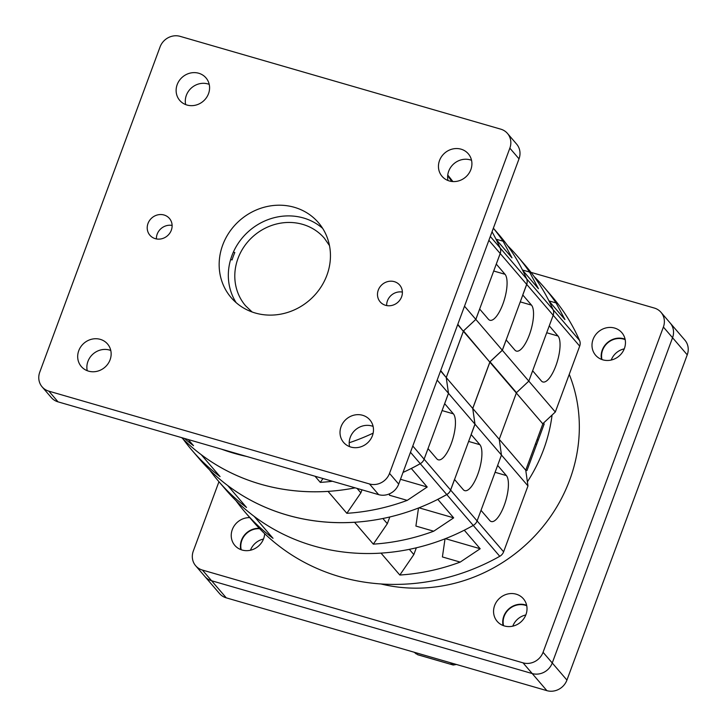 <?xml version="1.0" encoding="UTF-8"?>
<svg xmlns="http://www.w3.org/2000/svg" width="727" height="727" viewBox="0 0 727 727"><rect width="100%" height="100%" fill="white"/><g stroke="black" fill="none" stroke-linecap="round" stroke-linejoin="round"><path stroke-width="1.09" d="M462.881 330.73L463.49 330.912L475.822 319.38L500.185 253.496A8.042 7.415 -40.6 0 0 500.085 247.862A208.367 191.946 -40.6 0 0 492.034 231.786M437.163 380.121L448.477 393.298L424.105 459.182L428.039 448.614L436.782 458.792A24.454 8.151 106.1 0 0 438.29 459.818A24.454 8.151 106.1 0 0 451.294 443.543A24.454 8.151 106.1 0 0 453.403 413.854L444.67 403.676L448.495 393.325L475.004 424.204L450.631 490.089L424.123 459.2A8.042 7.415 139.4 0 1 420.251 463.672A208.367 191.946 139.4 0 1 403.022 472.432M355.139 487.844A208.367 191.946 139.4 0 1 181.723 437.654M332.412 481.265A208.367 191.946 139.4 0 1 320.316 482.401L315.027 476.24M246.916 456.52A208.367 191.946 139.4 0 1 221.417 449.141A208.367 191.946 139.4 0 0 246.916 456.52M184.522 438.463A208.367 191.946 139.4 0 0 193.527 445.696L188.238 439.535M475.822 319.38L464.508 306.203M462.908 330.758L457.81 324.297M448.477 393.298L446.233 377.558L440.562 370.943M320.316 482.401L322.961 478.53M440.698 370.57L445.769 377.013M457.674 324.669L463.353 331.276L446.369 377.186M329.476 245.599L324.378 238.238A51.899 47.809 -40.6 0 0 277.241 223.825A51.899 47.809 -40.6 0 0 237.993 258.43A51.899 47.809 -40.6 0 0 245.617 305.831L252.124 311.992M451.776 181.459A208.367 191.946 -40.6 0 0 447.687 175.689M452.866 181.559A208.367 191.946 -40.6 0 0 447.75 175.071M373.142 433.147A208.367 191.946 139.4 0 1 349.196 442.761M527.393 481.792A156.087 143.782 -40.6 0 0 543.605 449.55A156.087 143.782 -40.6 0 0 552.075 415.044M380.957 583.963A156.087 143.782 -40.6 0 0 569.704 479.965A156.087 143.782 -40.6 0 0 569.25 374.369M536.771 444.052L535.299 444.324M537.189 439.208L538.153 440.326M503.611 551.811L477.103 520.923A8.042 7.415 139.4 0 1 473.25 525.421A208.367 191.946 139.4 0 1 464.28 530.21L480.183 548.74L460.209 562.098A208.367 191.946 139.4 0 1 399.823 575.03L381.021 553.12A208.367 191.946 139.4 0 1 254.223 516.424L273.025 538.325A208.367 191.946 139.4 0 1 245.008 512.072L252.714 521.059A208.367 191.946 139.4 0 0 499.758 556.3A8.042 7.415 139.4 0 0 503.611 551.811L527.975 485.927L525.739 470.187L526.966 470.56L544.223 423.914L542.406 423.387M525.957 614.597A17.303 15.939 139.4 0 1 512.871 626.138A17.303 15.939 139.4 0 1 497.159 621.331A17.303 15.939 139.4 0 1 494.624 605.527A17.303 15.939 139.4 0 1 507.7 593.995A17.303 15.939 139.4 0 1 523.413 598.803A17.303 15.939 139.4 0 1 525.957 614.597M503.102 625.52A17.303 15.939 139.4 0 1 503.793 616.223A17.303 15.939 139.4 0 1 526.648 605.309M264.673 533.673A17.303 15.939 139.4 0 1 263.628 538.68A17.303 15.939 139.4 0 1 250.542 550.212A17.303 15.939 139.4 0 1 234.83 545.404A17.303 15.939 139.4 0 1 232.295 529.61A17.303 15.939 139.4 0 1 249.77 517.624M240.773 549.594A17.303 15.939 139.4 0 1 241.464 540.297A17.303 15.939 139.4 0 1 259.312 528.329M624.393 348.487A17.303 15.939 139.4 0 1 611.307 360.019A17.303 15.939 139.4 0 1 595.595 355.221A17.303 15.939 139.4 0 1 593.059 339.418A17.303 15.939 139.4 0 1 606.145 327.886A17.303 15.939 139.4 0 1 621.849 332.684A17.303 15.939 139.4 0 1 624.393 348.487M601.538 359.402A17.303 15.939 139.4 0 1 602.238 350.114A17.303 15.939 139.4 0 1 625.084 339.191M530.964 272.352L654.282 308.039A16.094 14.822 139.4 0 1 661.025 312.346L670.194 323.033A16.094 14.822 139.4 0 1 672.557 337.728L552.247 662.979A16.094 14.822 139.4 0 1 532.2 673.547L211.584 580.746A16.094 14.822 139.4 0 1 204.841 576.447L219.518 593.55A16.094 14.822 139.4 0 0 226.261 597.848L546.886 690.65A16.094 14.822 139.4 0 0 566.933 680.081L687.242 354.84A16.094 14.822 139.4 0 0 684.879 340.136L670.194 323.033A16.094 14.822 139.4 0 1 672.557 337.728L552.247 662.979A16.094 14.822 139.4 0 1 532.2 673.547L211.584 580.746A16.094 14.822 139.4 0 1 204.841 576.447L195.663 565.751A16.094 14.822 139.4 0 1 193.3 551.057L218.954 481.71M661.025 312.346A16.094 14.822 139.4 0 1 663.387 327.041L543.069 652.292A16.094 14.822 139.4 0 1 523.031 662.851L202.406 570.059A16.094 14.822 139.4 0 1 195.663 565.751M401.595 296.852A12.877 11.859 139.4 0 1 391.853 305.44A12.877 11.859 139.4 0 1 380.166 301.859A12.877 11.859 139.4 0 1 378.276 290.1A12.877 11.859 139.4 0 1 388.009 281.522A12.877 11.859 139.4 0 1 399.705 285.093A12.877 11.859 139.4 0 1 401.595 296.852M386.664 305.567A12.877 11.859 139.4 0 1 387.455 300.796A12.877 11.859 139.4 0 1 402.376 292.081M171.327 230.205A12.877 11.859 139.4 0 1 161.594 238.792A12.877 11.859 139.4 0 1 149.898 235.221A12.877 11.859 139.4 0 1 148.008 223.462A12.877 11.859 139.4 0 1 157.741 214.874A12.877 11.859 139.4 0 1 169.436 218.445A12.877 11.859 139.4 0 1 171.327 230.205M156.396 238.919A12.877 11.859 139.4 0 1 157.186 234.149A12.877 11.859 139.4 0 1 172.117 225.434M372.415 435.709A17.303 15.939 139.4 0 1 359.329 447.241A17.303 15.939 139.4 0 1 343.617 442.443A17.303 15.939 139.4 0 1 341.081 426.64A17.303 15.939 139.4 0 1 354.167 415.108A17.303 15.939 139.4 0 1 369.87 419.906A17.303 15.939 139.4 0 1 372.415 435.709M349.56 446.623A17.303 15.939 139.4 0 1 350.26 437.327A17.303 15.939 139.4 0 1 373.105 426.413M110.086 359.783A17.303 15.939 139.4 0 1 97 371.315A17.303 15.939 139.4 0 1 81.288 366.517A17.303 15.939 139.4 0 1 78.752 350.714A17.303 15.939 139.4 0 1 91.838 339.182A17.303 15.939 139.4 0 1 107.541 343.98A17.303 15.939 139.4 0 1 110.086 359.783M87.231 370.697A17.303 15.939 139.4 0 1 87.931 361.41A17.303 15.939 139.4 0 1 110.777 350.487M208.522 93.674A17.303 15.939 139.4 0 1 195.436 105.206A17.303 15.939 139.4 0 1 179.733 100.408A17.303 15.939 139.4 0 1 177.188 84.605A17.303 15.939 139.4 0 1 190.274 73.073A17.303 15.939 139.4 0 1 205.977 77.871A17.303 15.939 139.4 0 1 208.522 93.674M185.667 104.588A17.303 15.939 139.4 0 1 186.366 95.292A17.303 15.939 139.4 0 1 209.222 84.377M470.851 169.6A17.303 15.939 139.4 0 1 457.765 181.132A17.303 15.939 139.4 0 1 442.061 176.334A17.303 15.939 139.4 0 1 439.517 160.531A17.303 15.939 139.4 0 1 452.603 148.999A17.303 15.939 139.4 0 1 468.306 153.797A17.303 15.939 139.4 0 1 470.851 169.6M447.996 180.514A17.303 15.939 139.4 0 1 448.695 171.218A17.303 15.939 139.4 0 1 471.55 160.303M326.905 275.233A57.524 52.989 139.4 0 1 283.394 313.591A57.524 52.989 139.4 0 1 231.15 297.625A57.524 52.989 139.4 0 1 222.698 245.081A57.524 52.989 139.4 0 1 266.209 206.722A57.524 52.989 139.4 0 1 318.453 222.689A57.524 52.989 139.4 0 1 326.905 275.233M236.121 302.632A57.524 52.989 139.4 0 1 231.877 255.768A57.524 52.989 139.4 0 1 322.652 228.369M507.482 133.45L516.652 144.146A16.094 14.822 139.4 0 1 519.014 158.84L398.705 484.091A16.094 14.822 139.4 0 1 378.667 494.651L58.042 401.858A16.094 14.822 139.4 0 1 51.299 397.551L42.121 386.864A16.094 14.822 139.4 0 1 39.758 372.16L160.067 46.919A16.094 14.822 139.4 0 1 180.114 36.35L500.739 129.152A16.094 14.822 139.4 0 1 507.482 133.45A16.094 14.822 139.4 0 1 509.845 148.154L389.527 473.395A16.094 14.822 139.4 0 1 369.489 483.964L48.863 391.162A16.094 14.822 139.4 0 1 42.121 386.864M601.983 359.574A16.894 15.567 139.4 0 1 602.601 350.214A16.894 15.567 139.4 0 1 625.184 339.654M624.248 348.86A16.894 15.567 -40.6 0 0 611.216 360.047M503.547 625.683A16.894 15.567 139.4 0 1 504.156 616.323A16.894 15.567 139.4 0 1 526.748 605.773M525.812 614.969A16.894 15.567 -40.6 0 0 512.78 626.156M241.219 549.757A16.894 15.567 139.4 0 1 241.837 540.406A16.894 15.567 139.4 0 1 259.712 528.738M263.483 539.043A16.894 15.567 -40.6 0 0 250.452 550.23M456.156 664.387L452.948 664.896L450.377 662.715M415.017 652.482L417.707 654.745L453.13 664.996L417.916 654.754M489.416 361.637L463.508 330.93L475.84 319.407L479.666 309.057L488.408 319.235A24.454 8.151 106.1 0 0 489.916 320.262A24.454 8.151 106.1 0 0 502.92 303.986A24.454 8.151 106.1 0 0 505.029 274.288L496.296 264.11L500.212 253.523A8.042 7.415 -40.6 0 0 500.103 247.889A208.367 191.946 -40.6 0 0 496.078 239.337L511.981 257.867L503.093 241.219L495.978 239.165M412.791 446.005L424.105 459.182A8.042 7.415 139.4 0 1 420.27 463.699A208.367 191.946 139.4 0 1 411.309 468.488L411.264 468.47M493.351 228.223A208.367 191.946 139.4 0 1 503.093 241.219M490.016 361.819L502.348 350.287L526.721 284.411A8.042 7.415 -40.6 0 0 526.612 278.768A208.367 191.946 -40.6 0 0 498.749 234.457L493.369 228.178M450.631 490.089A8.042 7.415 139.4 0 1 446.778 494.578A208.367 191.946 139.4 0 1 199.743 459.337L192.037 450.349A208.367 191.946 139.4 0 1 183.077 439.008M192.037 450.349A208.367 191.946 139.4 0 0 220.054 476.603L201.252 454.702A208.367 191.946 139.4 0 0 328.041 491.397L346.843 513.307A208.367 191.946 139.4 0 0 407.229 500.376L427.212 487.017L411.309 468.488M407.229 500.376L389.427 495.223L389.645 493.76M448.495 393.325L446.251 377.577L472.759 408.465L475.004 424.204M502.348 350.287L475.84 319.407M346.843 513.307L360.865 492.851L357.039 488.39M360.865 492.851L361.982 489.825M427.212 487.017L400.486 479.284M445.787 377.031L472.296 407.92M446.387 377.204L463.372 331.303L489.88 362.182L472.895 408.092M489.371 361.592L489.971 361.764L502.302 350.241L506.137 339.891L514.87 350.069A24.454 8.151 106.1 0 0 516.388 351.096A24.454 8.151 106.1 0 0 529.383 334.82A24.454 8.151 106.1 0 0 531.501 305.131L522.758 294.953L526.675 284.357A8.042 7.415 -40.6 0 0 526.566 278.723A208.367 191.946 -40.6 0 0 522.54 270.171L538.443 288.701L529.565 272.062L522.477 270.008M499.758 556.3L473.25 525.421A8.042 7.415 139.4 0 0 477.103 520.923L481.02 510.336L489.753 520.514A24.454 8.151 106.1 0 0 491.27 521.541A24.454 8.151 106.1 0 0 504.265 505.265A24.454 8.151 106.1 0 0 506.383 475.576L497.641 465.398L501.466 455.047L477.103 520.923L450.595 490.043L454.511 479.457L463.244 489.634A24.454 8.151 106.1 0 0 464.762 490.652A24.454 8.151 106.1 0 0 477.757 474.386A24.454 8.151 106.1 0 0 479.875 444.688L471.132 434.51L474.958 424.159L472.723 408.41L499.231 439.299L501.466 455.047L474.958 424.159M450.595 490.043A8.042 7.415 139.4 0 1 446.741 494.533A208.367 191.946 139.4 0 1 437.772 499.322L453.675 517.851L418.988 507.809M507.682 245.762A208.367 191.946 139.4 0 1 517.515 256.313A208.367 191.946 139.4 0 1 529.565 272.062M542.387 423.359L515.879 392.48L516.479 392.653L528.811 381.121L553.183 315.245A8.042 7.415 -40.6 0 0 553.074 309.611A208.367 191.946 -40.6 0 0 525.221 265.291L517.515 256.313M446.741 494.533L473.25 525.421A208.367 191.946 139.4 0 1 226.206 490.171L218.5 481.192A208.367 191.946 139.4 0 1 209.567 469.878M218.5 481.192A208.367 191.946 139.4 0 0 246.517 507.446L227.715 485.536A208.367 191.946 139.4 0 0 354.512 522.24L373.315 544.141A208.367 191.946 139.4 0 0 433.701 531.21L453.675 517.851M433.701 531.21L415.899 526.057L418.507 508M489.971 361.764L516.479 392.653L528.811 381.121L502.302 350.241M373.315 544.141L387.327 523.694L382.884 518.505M387.327 523.694L389.808 516.979M472.25 407.874L525.267 469.642M472.859 408.047L489.834 362.137L516.343 393.025L499.367 438.926L516.343 393.025L542.851 423.905L525.875 469.815M542.987 423.541L555.319 412.009L528.811 381.121L532.646 370.779L541.379 380.957A24.454 8.151 106.1 0 0 542.896 381.975A24.454 8.151 106.1 0 0 555.891 365.708A24.454 8.151 106.1 0 0 558.009 336.01L549.267 325.832L553.183 315.245A8.042 7.415 -40.6 0 0 553.074 309.611A208.367 191.946 -40.6 0 0 549.049 301.06L564.952 319.589L556.073 302.941L548.967 300.887M534.172 276.623A208.367 191.946 139.4 0 1 544.023 287.192A208.367 191.946 139.4 0 1 556.073 302.941M555.319 412.009L579.692 346.125A8.042 7.415 -40.6 0 0 579.583 340.49A208.367 191.946 -40.6 0 0 551.729 296.171L544.023 287.192M245.008 512.072A208.367 191.946 139.4 0 1 236.057 500.739M460.209 562.098L442.407 556.946L445.024 538.816M527.975 485.927L501.466 455.047L499.231 439.299L525.739 470.187M399.823 575.03L413.836 554.574L409.346 549.348M413.836 554.574L416.344 547.804M480.183 548.74L445.397 538.671M500.085 247.862L490.307 236.466M446.778 494.578L410.473 452.276M500.185 253.496L488.88 240.319M230.632 259.503L232.095 259.921A55.915 51.508 139.4 0 1 233.331 256.186A55.915 51.508 139.4 0 1 234.83 252.533L233.367 252.105M687.242 354.84L663.387 327.041M566.933 680.081L543.069 652.292M546.886 690.65L523.031 662.851M226.261 597.848L202.406 570.059M519.014 158.84L509.845 148.154M398.705 484.091L389.527 473.395M378.667 494.651L369.489 483.964M58.042 401.858L48.863 391.162M453.394 664.996L456.474 664.478M493.706 271.017L505.029 274.288M442.089 410.573L453.403 413.854M526.612 278.768L500.103 247.889M526.721 284.411L500.212 253.523M520.259 301.878L531.501 305.131M468.633 441.434L479.875 444.688M579.583 340.49L526.566 278.723M579.692 346.125L526.675 284.357M546.713 332.748L558.009 336.01M495.087 472.305L506.383 475.576M414.272 652.264L416.207 653.927"/></g></svg>
